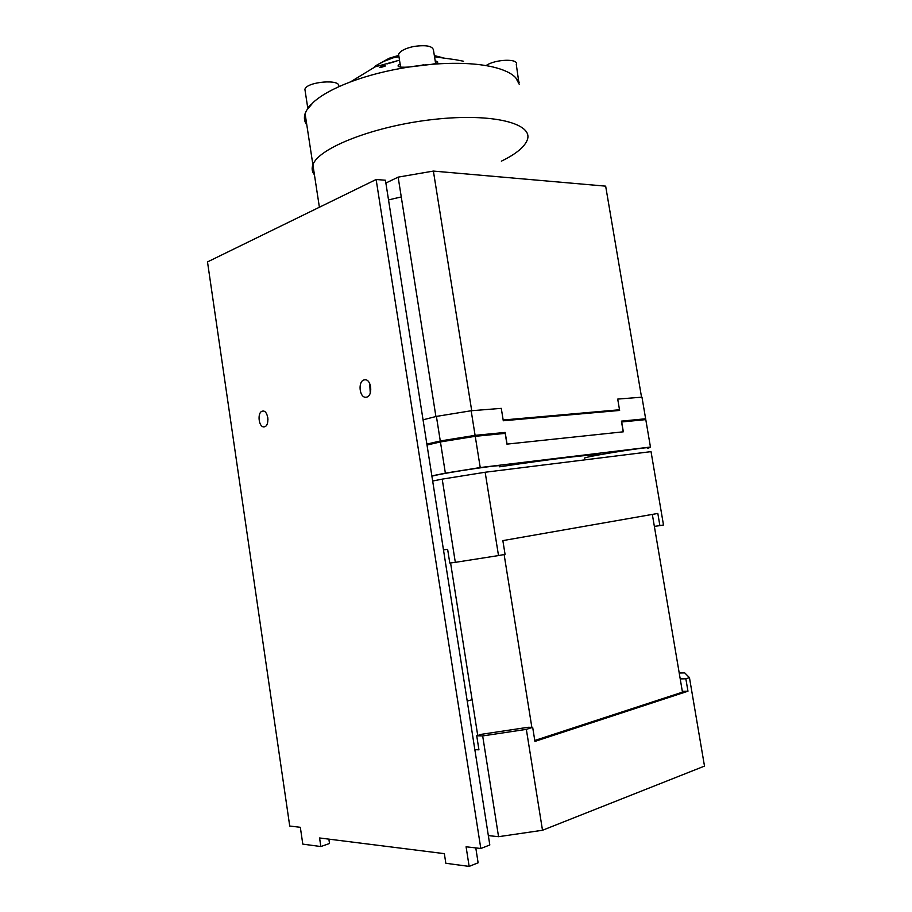 <?xml version="1.0" encoding="UTF-8"?>
<svg xmlns="http://www.w3.org/2000/svg" width="912" height="912" viewBox="0 0 912 912"><rect width="100%" height="100%" fill="white"/><g stroke="black" fill="none" stroke-linecap="round" stroke-linejoin="round"><path stroke-width="1.37" d="M532.676 727.354L526.338 729.372L482.676 735.927L476.725 735.79L481.57 734.285L528.128 727.286L532.676 727.354L534.934 741.41L687.967 691.205L685.847 678.779L680.215 678.904M687.967 691.205L682.313 691.273M679.223 673.045L684.73 672.896L689.461 677.639L685.847 678.779M652.331 514.402L682.461 692.151L534.785 740.487M647.554 448.134C655.865 445.364 589.118 455.84 584.512 458.018L584.569 458.383M499.514 466.26C508.953 463.193 446.002 472.393 431.9 476.167M485.161 472.245L498.511 555.568L505.066 554.359L502.854 540.611L657.826 513.445L659.889 525.631L663.491 524.97L651.031 451.634L485.161 472.245L442.206 479.131L455.316 562.351L498.511 555.568M443.471 549.89L447.632 549.309L449.787 563.046L455.316 562.351M442.206 479.131L432.664 481.034M531.856 727.343L504.119 554.53M450.585 562.943L477.728 735.482M472.097 699.698L467.218 701.077M654.36 526.372L659.889 525.631M488.342 835.609L498.556 836.692L542.503 830.262L526.338 729.372M482.676 735.927L498.556 836.692M474.844 749.675L478.937 749.824L476.725 735.79M689.461 677.639L704.497 766.103L542.503 830.262M440.439 441.932L475.243 436.312L480.236 467.548L445.364 473.146L440.439 441.932L427.021 445.056M480.236 467.548L650.45 447.04L645.787 419.611L621.688 421.971L623.341 431.809L506.924 444.121L505.191 433.382L475.243 436.312M431.855 475.904L445.364 473.146M648.238 448.339L650.45 447.04M599.549 454.792C593.039 454.062 552.82 458.77 499.605 466.807M642.55 419.075L642.686 419.919M645.639 418.768L641.968 397.165L617.709 399.091L619.51 409.762L503.162 420.01L501.281 408.359L471.162 410.753L475.095 435.355L505.168 432.425L507.061 444.11L623.227 431.821L621.425 421.127L645.639 418.768L645.001 419.691M426.873 444.11L440.291 440.975L436.403 416.408L423.054 419.816L435.913 416.533L398.145 177.133L385.879 183.038M434.112 443.403L433.964 442.457L434.112 443.403M436.814 441.784L448.031 440.678L436.814 441.784M484.363 435.423L491.693 433.736L484.044 435.446M440.291 440.975L475.095 435.355M471.162 410.753L436.403 416.408M527.113 140.334C534.386 123.736 493.415 112.769 433.998 119.392C374.615 125.822 318.402 147.926 312.907 164.798C311.516 168.481 312.029 171.809 314.435 174.785C312.029 171.809 311.516 168.481 312.907 164.798C318.402 147.926 374.615 125.822 433.998 119.392C493.415 112.769 534.386 123.736 527.113 140.334C524.183 147.311 515.599 154.265 501.361 161.162M400.402 197.117L388.957 199.819M457.379 439.151L457.22 438.193M484.717 435.343L484.568 434.431M433.382 171.08L471.709 410.708L501.281 408.359L503.287 420.763L619.624 410.446L617.709 399.091L641.546 397.199L605.659 186.151L433.382 171.08L398.145 177.133M384.397 66.04L380.68 67.066L384.397 66.04M396.834 61.047L387.258 63.851M399.513 60.169L374.604 66.998C373.863 66.656 377.135 64.718 384.442 61.161L393.334 57.787L398.954 56.681M306.82 125.001C304.357 121.581 303.776 117.808 305.087 113.669L306.603 110.329L313.295 102.338C321.298 95.11 333.689 88.304 350.47 81.898C367.889 75.4 387.281 70.452 408.644 67.066L431.946 64.285C456.342 62.392 476.623 63.281 492.765 66.941C503.789 69.563 511.45 73.165 515.736 77.771L519.293 84.383M408.644 67.066C403.127 67.408 399.73 67.214 398.464 66.508C397.598 65.949 398.145 65.128 400.129 64.045M435.184 60.796L437.372 61.594C438.604 62.449 436.791 63.35 431.946 64.285M378.685 64.068L389.242 58.231L398.749 55.381M463.558 61.241L456.239 59.839L463.558 61.241M455.875 59.759L434.545 56.783M434.351 55.598L442.97 57.775M381.433 67.294L379.46 67.431L383.291 65.869L385.377 65.983L381.433 67.294M267.752 417.308L267.957 419.987M264.583 426.77L263.921 426.873C258.62 427.375 257.059 412.372 262.28 411.175L262.998 411.061C268.31 410.571 269.838 425.687 264.583 426.77M369.679 383.45L370.272 393.038M366.704 397.119L365.769 397.256C359.374 397.746 357.755 381.398 364.059 379.916L365.074 379.768C371.48 379.289 373.042 395.774 366.704 397.119M328.867 839.143L329.517 843.509L320.842 846.541L319.576 837.968L444.349 853.655L445.831 863.276L469.144 866.4L466.089 846.781L480.806 848.502L489.812 844.979L385.434 180.234L376.132 179.504L480.806 848.502M320.842 846.541L302.795 844.124L300.333 827.298L289.731 826.044L207.503 261.915L376.132 179.504M475.79 847.921L478.116 862.798L469.144 866.4M486.085 65.607C494.828 59.177 518.985 58.3 516.283 64.444L518.917 82.924M516.853 79.093L519.236 82.24M398.943 56.59L398.59 54.378C400.117 51.004 405.156 48.37 413.683 46.489C426.668 44.665 433.291 46.113 433.576 50.833L435.605 63.418M423.898 64.752L420.5 65.447M413.581 66.337L427.09 64.729M305.201 91.28L304.904 89.353C306.5 81.533 341.977 78.728 338.603 86.64M307.64 108.676L307.686 107.513L311.516 104.048M584.82 459.865L584.512 458.018M643.405 419.851L643.256 419.007M319.394 207.241L305.087 113.669M437.532 62.54L437.372 61.594M389.242 58.231L384.442 61.161M374.878 66.998L350.47 81.898M456.251 59.839L458.405 60.26M398.59 54.378L400.607 67.078M304.904 89.353L307.686 107.513"/></g></svg>
